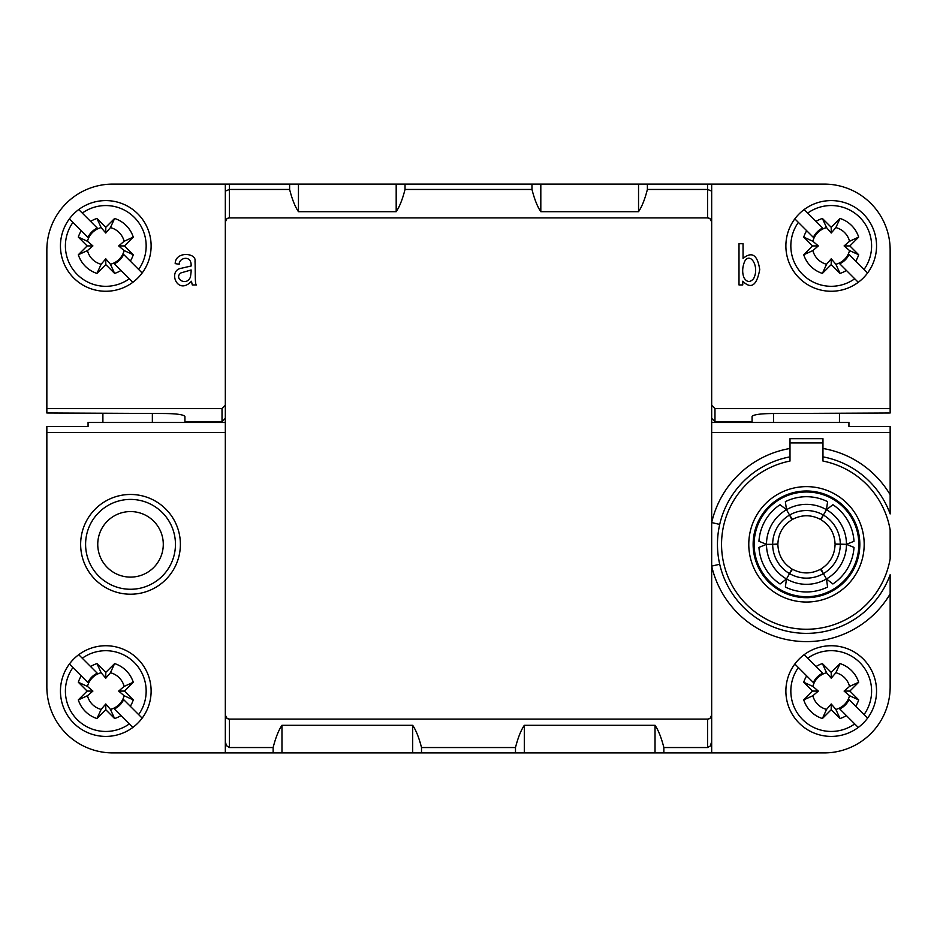 <?xml version="1.0" encoding="UTF-8"?>
<svg xmlns="http://www.w3.org/2000/svg" width="937" height="937" viewBox="0 0 937 937"><rect width="100%" height="100%" fill="white"/><g stroke="black" fill="none" stroke-linecap="round" stroke-linejoin="round"><path stroke-width="1.41" d="M890.15 686.95L890.15 593.941A97.272 97.272 0 0 1 711.675 566.112L711.675 752.903L824.209 752.903A65.941 65.941 0 0 0 890.15 686.95M225.325 752.903L225.325 432.566L46.85 432.566L46.85 686.95A65.941 65.941 0 0 0 112.791 752.903L711.675 752.903M890.15 529.897A84.904 84.904 0 0 0 822.967 461.051L822.967 442.943L789.996 442.943L789.996 461.051A84.904 84.904 0 0 0 802.341 629.149A84.904 84.904 0 0 0 890.15 558.78L890.15 529.897M822.967 448.483A97.272 97.272 0 0 1 890.15 494.736L890.15 432.566L711.675 432.566L711.675 522.565L719.71 524.415C716.7 537.733 716.7 551.015 719.71 564.261A89.027 89.027 0 0 0 890.15 574.744L890.15 593.941L890.15 574.744M789.996 442.943L789.996 438.692L822.967 438.692L822.967 442.943M890.15 494.736L890.15 513.933A89.027 89.027 0 0 0 822.967 456.858M806.476 486.631A57.707 57.707 0 0 0 756.51 573.186A57.707 57.707 0 0 0 856.453 573.186A57.707 57.707 0 0 0 806.476 486.631M890.15 432.566L890.15 426.464L848.934 426.464L848.934 422.341L711.675 422.341L711.675 432.566M46.85 432.566L46.85 426.464L88.066 426.464L88.066 422.341L225.325 422.341L225.325 432.566M273.135 752.903L273.135 747.539L229.436 747.539L226.414 745.629L225.325 741.671M708.442 719.007L710.328 718.023L711.675 714.978A4.123 4.123 0 0 1 707.564 719.101L229.401 719.101L226.672 718.023L225.325 714.978A4.123 4.123 0 0 0 229.436 719.101L229.436 747.539M273.135 747.539C275.642 737.7 278.582 730.286 281.967 725.308L412.678 725.308C416.063 730.286 419.003 737.7 421.509 747.539L421.509 752.903M711.675 741.671L710.316 746.004L707.564 747.539L663.864 747.539C661.358 737.7 658.418 730.286 655.033 725.308L524.322 725.308C520.937 730.286 517.997 737.7 515.491 747.539L421.509 747.539M663.864 747.539L663.864 752.903M281.967 725.308L281.967 752.903M412.678 725.308L412.678 752.903M515.491 747.539L515.491 752.903M524.322 725.308L524.322 752.903M655.033 725.308L655.033 752.903M719.71 564.261L711.675 566.112L711.675 522.565A97.272 97.272 0 0 1 789.996 448.483M130.524 494.467A49.872 49.872 0 0 1 173.708 569.274A49.872 49.872 0 0 1 87.328 569.274A49.872 49.872 0 0 1 130.524 494.467M130.524 499.409A44.929 44.929 0 0 0 91.615 566.803A44.929 44.929 0 0 0 169.433 566.803A44.929 44.929 0 0 0 130.524 499.409M835.101 543.999L846.462 544.338L854.005 541.281A47.623 47.623 0 0 0 832.899 504.703L826.469 509.716L827.594 501.646A47.623 47.623 0 0 0 785.358 501.646L786.494 509.716L780.064 504.703A47.623 47.623 0 0 0 758.947 541.281L766.501 544.338L772.674 544.327A33.802 33.802 0 0 1 789.563 515.069L786.483 509.716L789.586 515.057A33.802 33.802 0 0 1 823.377 515.057L826.469 509.716L823.389 515.069A33.802 33.802 0 0 1 823.389 573.608L826.469 578.961L832.899 583.974A47.623 47.623 0 0 0 854.005 547.395L846.462 544.338L835.101 544.678M777.862 544.678L766.501 544.338L758.947 547.395A47.623 47.623 0 0 0 780.064 583.974L786.483 578.961L785.358 587.03A47.623 47.623 0 0 0 827.594 587.03L826.469 578.961L823.377 573.62A33.802 33.802 0 0 1 789.586 573.62L786.494 578.961L789.563 573.608A33.802 33.802 0 0 1 772.674 544.35L777.862 543.999M806.476 491.995A52.343 52.343 0 0 0 761.149 570.516A52.343 52.343 0 0 0 851.815 570.516A52.343 52.343 0 0 0 806.476 491.995M806.476 491A53.339 53.339 0 0 0 760.282 571.008A53.339 53.339 0 0 0 852.682 571.008A53.339 53.339 0 0 0 806.476 491M97.753 544.338A32.772 32.772 0 0 1 130.524 511.567A32.772 32.772 0 0 1 163.284 544.338A32.772 32.772 0 0 1 130.524 577.11A32.772 32.772 0 0 1 97.753 544.338M114.337 708.946L120.99 715.599A28.848 28.848 0 0 1 114.607 718.538L110.437 709.403L105.787 703.956L101.137 709.403L96.968 718.538A28.848 28.848 0 0 1 78.321 699.892L87.141 691.073L78.321 682.253A28.848 28.848 0 0 1 81.261 675.87L69.408 664.017A45.339 45.339 0 0 1 137.844 659.016A45.339 45.339 0 0 1 142.166 718.129L138.629 714.591L142.166 718.129A45.339 45.339 0 0 1 73.73 723.13A45.339 45.339 0 0 1 69.408 664.017L72.945 667.554A40.396 40.396 0 0 0 129.306 723.914L114.337 708.946A19.806 19.806 0 0 0 123.661 699.623L130.313 706.275L123.661 699.623M114.607 718.538L105.787 709.719L105.787 703.956M110.437 709.403A18.916 18.916 0 0 0 124.129 695.722L133.265 699.892A28.848 28.848 0 0 1 130.313 706.275L138.629 714.591A40.396 40.396 0 0 0 82.28 658.231L90.596 666.547A28.848 28.848 0 0 1 96.968 663.595L105.787 672.415L105.787 678.189L110.437 672.743L114.607 663.595A28.848 28.848 0 0 1 133.265 682.253L124.129 686.423A18.916 18.916 -102.8 0 0 110.437 672.743M78.731 654.694L82.28 658.231L78.731 654.694M73.73 723.13A45.339 45.339 0 0 0 132.843 727.452L129.306 723.914L132.843 727.452M87.914 682.523L81.261 675.87L87.914 682.523A19.806 19.806 0 0 1 97.249 673.199L90.596 666.547L97.249 673.199M105.787 709.719L96.968 718.538M78.321 699.892L87.457 695.722A18.916 18.916 0 0 0 101.137 709.403M96.968 663.595L101.137 672.743A18.916 18.916 0 0 0 87.457 686.423L78.321 682.253M101.137 672.743L105.787 678.189M124.129 686.423L118.671 691.073L124.129 695.722M87.457 695.722L92.904 691.073L87.457 686.423M105.787 672.415L114.607 663.595M118.671 691.073L124.445 691.073L133.265 699.892M133.265 682.253L124.445 691.073M92.904 691.073L87.141 691.073M839.751 708.946L846.404 715.599A28.848 28.848 0 0 1 840.032 718.538L835.863 709.403L831.213 703.956L826.563 709.403L822.393 718.538A28.848 28.848 0 0 1 803.735 699.892L812.555 691.073L803.735 682.253A28.848 28.848 0 0 1 806.687 675.87L794.834 664.017A45.339 45.339 0 0 1 863.27 659.016A45.339 45.339 0 0 1 867.592 718.129L864.055 714.591L867.592 718.129A45.339 45.339 0 0 1 799.156 723.13A45.339 45.339 0 0 1 794.834 664.017L798.371 667.554A40.396 40.396 0 0 0 854.72 723.914L839.751 708.946A19.806 19.806 0 0 0 849.086 699.623L855.739 706.275L849.086 699.623M840.032 718.538L831.213 709.719L831.213 703.956M835.863 709.403A18.916 18.916 0 0 0 849.543 695.722L858.679 699.892A28.848 28.848 0 0 1 855.739 706.275L864.055 714.591A40.396 40.396 0 0 0 807.694 658.231L816.01 666.547A28.848 28.848 0 0 1 822.393 663.595L831.213 672.415L831.213 678.189L835.863 672.743L840.032 663.595A28.848 28.848 0 0 1 858.679 682.253L849.543 686.423A18.916 18.916 -102.8 0 0 835.863 672.743M804.157 654.694L807.694 658.231L804.157 654.694M799.156 723.13A45.339 45.339 0 0 0 858.269 727.452L854.72 723.914L858.269 727.452M813.339 682.523L806.687 675.87L813.339 682.523A19.806 19.806 0 0 1 822.663 673.199L816.01 666.547L822.663 673.199M831.213 709.719L822.393 718.538M803.735 699.892L812.871 695.722A18.916 18.916 0 0 0 826.563 709.403M822.393 663.595L826.563 672.743A18.916 18.916 0 0 0 812.871 686.423L803.735 682.253M826.563 672.743L831.213 678.189M849.543 686.423L844.096 691.073L849.543 695.722M812.871 695.722L818.329 691.073L812.871 686.423M831.213 672.415L840.032 663.595M844.096 691.073L849.859 691.073L858.679 699.892M858.679 682.253L849.859 691.073M818.329 691.073L812.555 691.073M821.081 568.958L823.389 573.608L820.496 569.298M846.462 544.338A39.975 39.975 0 0 1 786.494 578.961A39.975 39.975 0 0 1 786.483 509.716A39.975 39.975 0 0 1 846.462 544.338M792.456 569.298L789.586 573.62M791.882 519.719L789.563 515.069M789.586 515.057L792.456 519.391M820.496 519.391L823.377 515.057L821.081 519.719M789.563 573.608L791.882 568.958M647.385 184.097L647.385 189.461L707.564 189.461L707.564 184.097L112.791 184.097A65.941 65.941 0 0 0 46.85 250.05L46.85 412.983L165.146 413.522C177.14 413.709 183.734 414.693 184.929 416.485L184.929 422.341M707.564 184.097L824.209 184.097A65.941 65.941 0 0 1 890.15 250.05L890.15 412.983L771.854 413.522C759.86 413.709 753.266 414.693 752.071 416.485L752.071 422.341M711.675 184.097L711.675 405.264L714.978 408.602L890.15 408.602M743.053 258.436C751.954 251.128 757.506 254.841 759.72 269.563C756.791 285.644 751.134 289.533 742.76 281.205L742.76 284.953L739 284.953L739 243.725L743.053 243.725L743.053 258.436M222.022 422.341L222.022 408.602L46.85 408.602M222.022 408.602L225.325 405.264L225.325 422.341M225.325 184.097L225.325 405.264M196.501 284.953L192.272 284.953L191.464 281.264C177.561 295.858 167.981 271.472 180.302 268.497L191.125 266.003C191.816 254.641 178.99 257.511 179.154 264.281L175.196 263.602C175.465 250.882 196.536 252.931 195.013 261.025C195.482 272.983 194.837 285.094 196.501 284.953M228.558 217.993L226.672 218.977L225.325 222.022A4.123 4.123 0 0 1 229.436 217.899L707.599 217.899L710.328 218.977L711.675 222.022A4.123 4.123 0 0 0 707.564 217.899L707.564 189.461L711.675 191.078M405.03 184.097L405.03 189.461C402.523 199.3 399.572 206.714 396.187 211.692L298.458 211.692C295.073 206.714 292.121 199.3 289.615 189.461L289.615 184.097M396.187 184.097L396.187 211.692M298.458 184.097L298.458 211.692M540.813 184.097L540.813 211.692C537.428 206.714 534.477 199.3 531.97 189.461L531.97 184.097M638.542 184.097L638.542 211.692L540.813 211.692M647.385 189.461C644.879 199.3 641.927 206.714 638.542 211.692M405.03 189.461L531.97 189.461M225.325 191.078L229.436 189.461L289.615 189.461M711.675 422.341L711.675 405.264M714.978 408.602L714.978 422.341M839.751 263.801L846.404 270.453A28.848 28.848 0 0 1 840.032 273.405L835.863 264.257L831.213 258.811L826.563 264.257L822.393 273.405A28.848 28.848 0 0 1 803.735 254.747L812.555 245.927L803.735 237.108A28.848 28.848 0 0 1 806.687 230.725L794.834 218.871A45.339 45.339 0 0 1 863.27 213.87A45.339 45.339 0 0 1 867.592 272.983L864.055 269.446L867.592 272.983A45.339 45.339 0 0 1 799.156 277.984A45.339 45.339 0 0 1 794.834 218.871L798.371 222.409A40.396 40.396 0 0 0 854.72 278.769L839.751 263.801A19.806 19.806 0 0 0 849.086 254.477L855.739 261.13L849.086 254.477M840.032 273.405L831.213 264.585L831.213 258.811M835.863 264.257A18.916 18.916 0 0 0 849.543 250.577L858.679 254.747A28.848 28.848 0 0 1 855.739 261.13L864.055 269.446A40.396 40.396 0 0 0 807.694 213.086L816.01 221.401A28.848 28.848 0 0 1 822.393 218.462L831.213 227.281L831.213 233.044L835.863 227.597L840.032 218.462A28.848 28.848 0 0 1 858.679 237.108L849.543 241.277A18.916 18.916 -102.8 0 0 835.863 227.597M804.157 209.548L807.694 213.086L804.157 209.548M799.156 277.984A45.339 45.339 0 0 0 858.269 282.306L854.72 278.769L858.269 282.306M813.339 237.377L806.687 230.725L813.339 237.377A19.806 19.806 0 0 1 822.663 228.054L816.01 221.401L822.663 228.054M831.213 264.585L822.393 273.405M803.735 254.747L812.871 250.577A18.916 18.916 0 0 0 826.563 264.257M822.393 218.462L826.563 227.597A18.916 18.916 0 0 0 812.871 241.277L803.735 237.108M826.563 227.597L831.213 233.044M849.543 241.277L844.096 245.927L849.543 250.577M812.871 250.577L818.329 245.927L812.871 241.277M831.213 227.281L840.032 218.462M844.096 245.927L849.859 245.927L858.679 254.747M858.679 237.108L849.859 245.927M818.329 245.927L812.555 245.927M114.337 263.801L120.99 270.453A28.848 28.848 0 0 1 114.607 273.405L110.437 264.257L105.787 258.811L101.137 264.257L96.968 273.405A28.848 28.848 0 0 1 78.321 254.747L87.141 245.927L78.321 237.108A28.848 28.848 0 0 1 81.261 230.725L69.408 218.871A45.339 45.339 0 0 1 137.844 213.87A45.339 45.339 0 0 1 142.166 272.983L138.629 269.446L142.166 272.983A45.339 45.339 0 0 1 73.73 277.984A45.339 45.339 0 0 1 69.408 218.871L72.945 222.409A40.396 40.396 0 0 0 129.306 278.769L114.337 263.801A19.806 19.806 0 0 0 123.661 254.477L130.313 261.13L123.661 254.477M114.607 273.405L105.787 264.585L105.787 258.811M110.437 264.257A18.916 18.916 0 0 0 124.129 250.577L133.265 254.747A28.848 28.848 0 0 1 130.313 261.13L138.629 269.446A40.396 40.396 0 0 0 82.28 213.086L90.596 221.401A28.848 28.848 0 0 1 96.968 218.462L105.787 227.281L105.787 233.044L110.437 227.597L114.607 218.462A28.848 28.848 0 0 1 133.265 237.108L124.129 241.277A18.916 18.916 -102.8 0 0 110.437 227.597M78.731 209.548L82.28 213.086L78.731 209.548M73.73 277.984A45.339 45.339 0 0 0 132.843 282.306L129.306 278.769L132.843 282.306M87.914 237.377L81.261 230.725L87.914 237.377A19.806 19.806 0 0 1 97.249 228.054L90.596 221.401L97.249 228.054M105.787 264.585L96.968 273.405M78.321 254.747L87.457 250.577A18.916 18.916 0 0 0 101.137 264.257M96.968 218.462L101.137 227.597A18.916 18.916 0 0 0 87.457 241.277L78.321 237.108M101.137 227.597L105.787 233.044M124.129 241.277L118.671 245.927L124.129 250.577M87.457 250.577L92.904 245.927L87.457 241.277M105.787 227.281L114.607 218.462M118.671 245.927L124.445 245.927L133.265 254.747M133.265 237.108L124.445 245.927M92.904 245.927L87.141 245.927M191.125 271.824L191.125 269.961L180.982 272.89C173.193 278.394 186.721 286.968 190.48 276.883L191.125 271.824M744.646 261.458C742.327 267.104 742.069 272.468 743.884 277.551C746.777 282.377 750.033 282.728 753.641 278.582C759.907 266.682 750.127 251.397 744.646 261.458M789.996 456.858A89.027 89.027 0 0 0 719.71 524.415M88.066 422.493L225.325 422.493M707.564 747.539L707.564 719.101A4.123 4.123 0 0 0 711.675 714.978M711.675 422.493L848.934 422.493M229.436 719.101A4.123 4.123 0 0 1 225.325 714.978M229.436 184.097L229.436 217.899A4.123 4.123 0 0 0 225.325 222.022M711.675 418.347L714.978 421.615L752.071 421.615M225.325 418.347L222.022 421.615L184.929 421.615M707.564 217.899A4.123 4.123 0 0 1 711.675 222.022M102.894 413.451L102.894 422.341M152.356 413.522L152.356 422.341M821.046 568.946C829.948 563.289 834.621 555.196 835.066 544.655M820.507 569.251C811.149 574.135 801.803 574.135 792.456 569.251M791.917 519.742C783.004 525.388 778.331 533.493 777.886 544.022M792.456 519.426C801.803 514.542 811.149 514.542 820.507 519.426M791.917 568.946C783.004 563.289 778.331 555.196 777.886 544.655M821.046 519.742C829.948 525.388 834.621 533.493 835.066 544.022M839.458 422.341L839.458 413.404M773.505 422.341L773.505 413.522"/></g></svg>
